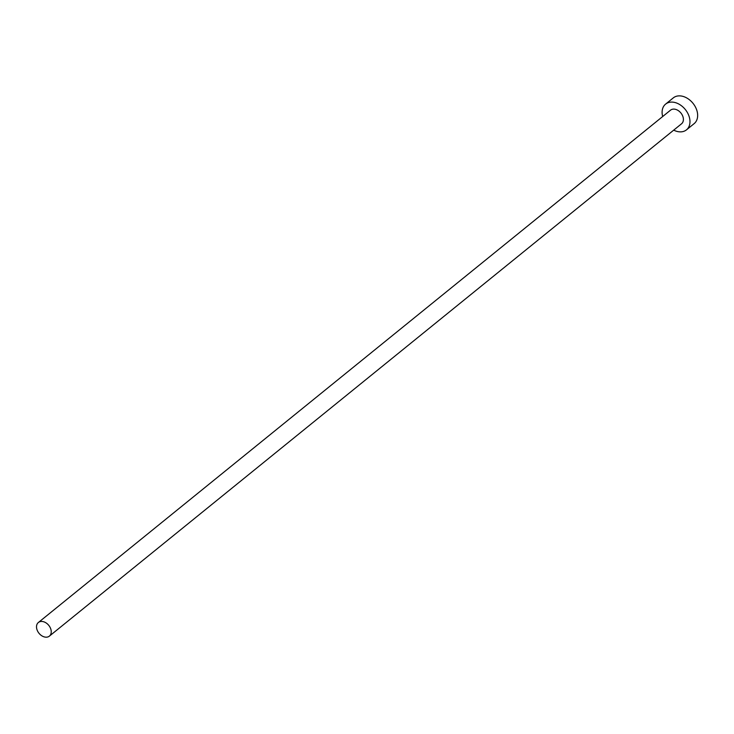 <?xml version="1.0" encoding="UTF-8"?>
<svg xmlns="http://www.w3.org/2000/svg" width="734" height="734" viewBox="0 0 734 734"><rect width="100%" height="100%" fill="white"/><g stroke="black" fill="none" stroke-linecap="round" stroke-linejoin="round"><path stroke-width="1.1" d="M51.059 630.038A8.762 6.285 -129 0 0 45.701 622.68A8.762 6.285 -129 0 0 38.37 622.505A8.762 6.285 -129 0 0 36.7 628.588A8.762 6.285 -129 0 0 42.058 635.947A8.762 6.285 -129 0 0 49.398 636.112A8.762 6.285 -129 0 0 51.059 630.038M49.398 636.112L681.556 123.78A8.762 6.285 -129 0 0 683.216 117.706A8.762 6.285 -129 0 0 677.858 110.339A8.762 6.285 -129 0 0 670.527 110.173L38.37 622.505M673.702 130.138A16.57 11.9 -129 0 0 686.474 129.854A16.57 11.9 -129 0 0 689.621 118.358A16.57 11.9 -129 0 0 679.482 104.421A16.57 11.9 -129 0 0 665.61 104.109A16.57 11.9 -129 0 0 662.453 115.605A16.57 11.9 -129 0 0 662.674 116.532M686.474 129.854L694.153 123.624A16.57 11.9 -129 0 0 697.3 112.128A16.57 11.9 -129 0 0 687.162 98.2A16.57 11.9 -129 0 0 673.289 97.888L665.61 104.109"/></g></svg>
